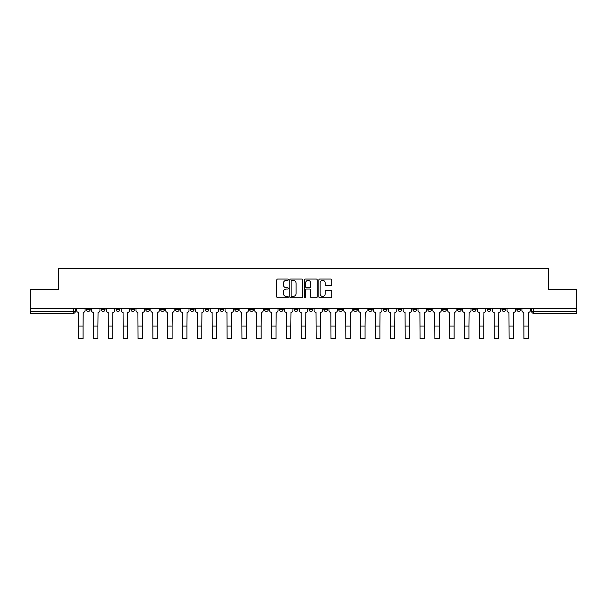 <?xml version="1.0" encoding="UTF-8"?>
<svg xmlns="http://www.w3.org/2000/svg" width="607" height="607" viewBox="0 0 607 607"><rect width="100%" height="100%" fill="white"/><g stroke="black" fill="none" stroke-linecap="round" stroke-linejoin="round"><path stroke-width="0.91" d="M288.279 279.713A0.653 0.653 0 0 0 287.627 279.061L277.702 279.061A0.933 0.933 0 0 0 276.769 279.994L276.769 296.8A0.933 0.933 0 0 0 277.702 297.733L287.627 297.733A0.653 0.653 0 0 0 288.279 297.081A0.653 0.653 0 0 0 287.627 296.428L286.337 296.428A2.989 2.989 0 0 1 283.355 293.439L283.355 292.035A2.989 2.989 0 0 1 286.337 289.053L287.627 289.053A0.653 0.653 0 0 0 288.279 288.393A0.653 0.653 0 0 0 287.627 287.741L286.337 287.741A2.989 2.989 0 0 1 283.355 284.751L283.355 283.355A2.989 2.989 0 0 1 286.337 280.366L287.627 280.366A0.653 0.653 0 0 0 288.279 279.713M487.125 308.47L487.125 309.517L490.926 309.517A1.904 1.904 0 0 1 489.022 311.421A1.904 1.904 0 0 1 487.125 309.517L487.125 308.47M472.284 308.47L472.284 309.517L476.085 309.517A1.904 1.904 0 0 1 474.181 311.421A1.904 1.904 0 0 1 472.284 309.517L472.284 308.47M383.229 308.47L383.229 309.517L387.031 309.517A1.904 1.904 0 0 1 385.134 311.421A1.904 1.904 0 0 1 383.229 309.517L383.229 308.47M368.388 308.47L368.388 309.517L372.19 309.517A1.904 1.904 0 0 1 370.293 311.421A1.904 1.904 0 0 1 368.388 309.517L368.388 308.47M353.547 308.47L353.547 309.517L357.348 309.517A1.904 1.904 0 0 1 355.444 311.421A1.904 1.904 0 0 1 353.547 309.517L353.547 308.47M323.857 308.47L323.857 309.517L327.666 309.517A1.904 1.904 0 0 1 325.762 311.421A1.904 1.904 0 0 1 323.857 309.517L323.857 308.47M294.175 309.517L294.175 308.47L294.175 309.517A1.904 1.904 0 0 0 296.079 311.421A1.904 1.904 0 0 1 294.175 309.517L297.984 309.517A1.904 1.904 0 0 1 296.079 311.421A1.904 1.904 0 0 0 297.984 309.517L297.984 308.47L297.984 309.517M279.334 309.517L279.334 308.47L279.334 309.517A1.904 1.904 0 0 0 281.238 311.421A1.904 1.904 0 0 1 279.334 309.517L283.143 309.517A1.904 1.904 0 0 1 281.238 311.421M264.493 309.517L264.493 308.47L264.493 309.517A1.904 1.904 0 0 0 266.397 311.421A1.904 1.904 0 0 1 264.493 309.517L268.302 309.517A1.904 1.904 0 0 1 266.397 311.421A1.904 1.904 0 0 0 268.302 309.517L268.302 308.47L268.302 309.517M249.652 308.47L249.652 309.517L253.453 309.517A1.904 1.904 0 0 1 251.556 311.421A1.904 1.904 0 0 1 249.652 309.517L249.652 308.47M234.81 308.47L234.81 309.517L238.612 309.517A1.904 1.904 0 0 1 236.707 311.421A1.904 1.904 0 0 1 234.81 309.517L234.81 308.47M219.969 308.47L219.969 309.517L223.771 309.517A1.904 1.904 0 0 1 221.866 311.421A1.904 1.904 0 0 1 219.969 309.517L219.969 308.47M205.12 309.517L205.12 308.47L205.12 309.517A1.904 1.904 0 0 0 207.025 311.421A1.904 1.904 0 0 1 205.12 309.517L208.929 309.517A1.904 1.904 0 0 1 207.025 311.421M175.438 309.517L175.438 308.47L175.438 309.517A1.904 1.904 0 0 0 177.343 311.421A1.904 1.904 0 0 1 175.438 309.517L179.247 309.517A1.904 1.904 0 0 1 177.343 311.421A1.904 1.904 0 0 0 179.247 309.517L179.247 308.47L179.247 309.517M160.597 309.517L160.597 308.47L160.597 309.517A1.904 1.904 0 0 0 162.501 311.421A1.904 1.904 0 0 1 160.597 309.517L164.406 309.517A1.904 1.904 0 0 1 162.501 311.421A1.904 1.904 0 0 0 164.406 309.517L164.406 308.47L164.406 309.517M145.756 309.517L145.756 308.47L145.756 309.517A1.904 1.904 0 0 0 147.66 311.421A1.904 1.904 0 0 1 145.756 309.517L149.565 309.517A1.904 1.904 0 0 1 147.66 311.421A1.904 1.904 0 0 0 149.565 309.517L149.565 308.47L149.565 309.517M130.915 309.517L130.915 308.47L130.915 309.517A1.904 1.904 0 0 0 132.819 311.421A1.904 1.904 0 0 1 130.915 309.517L134.716 309.517A1.904 1.904 0 0 1 132.819 311.421M116.074 309.517L116.074 308.47L116.074 309.517A1.904 1.904 0 0 0 117.978 311.421A1.904 1.904 0 0 1 116.074 309.517L119.875 309.517A1.904 1.904 0 0 1 117.978 311.421A1.904 1.904 0 0 0 119.875 309.517L119.875 308.47L119.875 309.517M101.232 309.517L101.232 308.47L101.232 309.517A1.904 1.904 0 0 0 103.129 311.421A1.904 1.904 0 0 1 101.232 309.517L105.034 309.517A1.904 1.904 0 0 1 103.129 311.421A1.904 1.904 0 0 0 105.034 309.517L105.034 308.47L105.034 309.517M330.792 285.639A0.933 0.933 0 0 0 331.726 284.706L331.726 279.994A0.933 0.933 0 0 0 330.792 279.061L319.775 279.061A0.933 0.933 0 0 0 318.842 279.994L318.842 296.8A0.933 0.933 0 0 0 319.775 297.733L330.792 297.733A0.933 0.933 0 0 0 331.726 296.8L331.726 291.102A0.933 0.933 0 0 0 330.792 290.169L326.073 290.169A0.933 0.933 0 0 0 325.14 291.102L325.14 293.932A2.496 2.496 0 0 1 322.643 296.428A2.496 2.496 0 0 1 320.147 293.932L320.147 282.862A2.496 2.496 0 0 1 322.643 280.366A2.496 2.496 0 0 1 325.14 282.862L325.14 284.706A0.933 0.933 0 0 0 326.073 285.639L330.792 285.639M30.35 308.47L30.35 289.539L58.704 289.539L58.704 268.324L548.296 268.324L548.296 289.539L576.65 289.539L576.65 308.47L30.35 308.47L30.35 311.421L75.351 311.421L75.351 308.47L75.351 311.421A1.904 1.904 0 0 1 73.447 313.326L30.35 313.326L30.35 311.421M302.681 279.994A0.933 0.933 0 0 0 301.747 279.061L290.73 279.061A0.933 0.933 0 0 0 289.797 279.994L289.797 296.8A0.933 0.933 0 0 0 290.73 297.733L301.747 297.733A0.933 0.933 0 0 0 302.681 296.8L302.681 279.994M305.253 279.061L316.27 279.061A0.933 0.933 0 0 1 317.203 279.994L317.203 296.8A0.933 0.933 0 0 1 316.27 297.733L311.558 297.733A0.933 0.933 0 0 1 310.617 296.8L310.617 289.987A0.933 0.933 0 0 0 309.684 289.053L306.558 289.053A0.933 0.933 0 0 0 305.625 289.987L305.625 297.081A0.653 0.653 0 0 1 304.972 297.733A0.653 0.653 0 0 1 304.319 297.081L304.319 279.994A0.933 0.933 0 0 1 305.253 279.061M531.649 308.47L531.649 311.421L576.65 311.421L576.65 313.326L533.553 313.326A1.904 1.904 0 0 1 531.649 311.421M576.65 308.47L576.65 311.421M520.609 308.47L520.609 309.517A1.904 1.904 0 0 1 518.712 311.421A1.904 1.904 0 0 1 516.807 309.517L520.609 309.517M516.807 308.47L516.807 309.517M505.768 308.47L505.768 309.517A1.904 1.904 0 0 1 503.871 311.421A1.904 1.904 0 0 1 501.966 309.517L505.768 309.517M501.966 308.47L501.966 309.517M490.926 308.47L490.926 309.517M476.085 308.47L476.085 309.517L476.085 308.47M461.244 308.47L461.244 309.517A1.904 1.904 0 0 1 459.34 311.421A1.904 1.904 0 0 1 457.435 309.517L461.244 309.517M457.435 308.47L457.435 309.517M446.403 308.47L446.403 309.517A1.904 1.904 0 0 1 444.499 311.421A1.904 1.904 0 0 1 442.594 309.517L446.403 309.517M442.594 308.47L442.594 309.517M431.562 308.47L431.562 309.517A1.904 1.904 0 0 1 429.657 311.421A1.904 1.904 0 0 1 427.753 309.517L431.562 309.517M427.753 308.47L427.753 309.517M416.721 308.47L416.721 309.517A1.904 1.904 0 0 1 414.816 311.421A1.904 1.904 0 0 1 412.912 309.517L416.721 309.517M412.912 308.47L412.912 309.517M401.88 308.47L401.88 309.517A1.904 1.904 0 0 1 399.975 311.421A1.904 1.904 0 0 1 398.071 309.517L401.88 309.517M398.071 308.47L398.071 309.517M387.031 308.47L387.031 309.517A1.904 1.904 0 0 1 385.134 311.421M372.19 308.47L372.19 309.517M357.348 309.517L357.348 308.47L357.348 309.517A1.904 1.904 0 0 1 355.444 311.421M342.507 308.47L342.507 309.517A1.904 1.904 0 0 1 340.603 311.421A1.904 1.904 0 0 1 338.698 309.517A1.904 1.904 0 0 0 340.603 311.421A1.904 1.904 0 0 0 342.507 309.517L338.698 309.517L338.698 308.47M327.666 309.517L327.666 308.47L327.666 309.517A1.904 1.904 0 0 1 325.762 311.421M312.825 308.47L312.825 309.517A1.904 1.904 0 0 1 310.921 311.421A1.904 1.904 0 0 1 309.016 309.517A1.904 1.904 0 0 0 310.921 311.421M309.016 308.47L309.016 309.517L312.825 309.517M283.143 308.47L283.143 309.517L283.143 308.47M253.453 309.517L253.453 308.47L253.453 309.517A1.904 1.904 0 0 1 251.556 311.421M238.612 309.517L238.612 308.47L238.612 309.517A1.904 1.904 0 0 1 236.707 311.421M223.771 309.517L223.771 308.47L223.771 309.517A1.904 1.904 0 0 1 221.866 311.421M208.929 308.47L208.929 309.517L208.929 308.47M194.088 309.517L194.088 308.47L194.088 309.517A1.904 1.904 0 0 1 192.184 311.421A1.904 1.904 0 0 1 190.279 309.517L194.088 309.517A1.904 1.904 0 0 1 192.184 311.421M190.279 308.47L190.279 309.517M134.716 308.47L134.716 309.517L134.716 308.47M90.193 308.47L90.193 309.517A1.904 1.904 0 0 1 88.288 311.421A1.904 1.904 0 0 1 86.391 309.517A1.904 1.904 0 0 0 88.288 311.421A1.904 1.904 0 0 0 90.193 309.517L90.193 308.47M86.391 308.47L86.391 309.517L90.193 309.517M73.447 308.47L73.447 313.326A1.904 1.904 0 0 0 75.351 311.421M291.755 280.366A0.653 0.653 0 0 0 291.102 281.018L291.102 295.776A0.653 0.653 0 0 0 291.755 296.428L293.113 296.428A2.989 2.989 0 0 0 296.102 293.439L296.102 283.355A2.989 2.989 0 0 0 293.113 280.366L291.755 280.366M310.617 282.908A2.496 2.496 0 0 0 308.121 280.411A2.496 2.496 0 0 0 305.625 282.908L305.625 286.808A0.933 0.933 0 0 0 306.558 287.741L309.684 287.741A0.933 0.933 0 0 0 310.617 286.808L310.617 282.908M76.634 308.47L76.634 310.465A1.904 1.904 0 0 0 78.538 312.37L78.682 338.676L83.06 338.676L83.06 326.027L78.682 326.027M85.101 308.47L85.101 310.465A1.904 1.904 0 0 1 83.205 312.37L83.06 326.027M91.475 308.47L91.475 310.465A1.904 1.904 0 0 0 93.379 312.37L93.524 338.676L97.902 338.676L97.902 326.027L93.524 326.027M99.943 308.47L99.943 310.465A1.904 1.904 0 0 1 98.046 312.37L97.902 326.027M106.324 308.47L106.324 310.465A1.904 1.904 0 0 0 108.221 312.37L108.365 338.676L112.743 338.676L112.743 326.027L108.365 326.027M114.791 308.47L114.791 310.465A1.904 1.904 0 0 1 112.887 312.37L112.743 326.027M121.165 308.47L121.165 310.465A1.904 1.904 0 0 0 123.062 312.37L123.206 338.676L127.584 338.676L127.584 326.027L123.206 326.027M129.632 308.47L129.632 310.465A1.904 1.904 0 0 1 127.728 312.37L127.584 326.027M136.006 308.47L136.006 310.465A1.904 1.904 0 0 0 137.91 312.37L138.047 338.676L142.425 338.676L142.425 326.027L138.047 326.027M144.474 308.47L144.474 310.465A1.904 1.904 0 0 1 142.569 312.37L142.425 326.027M150.847 308.47L150.847 310.465A1.904 1.904 0 0 0 152.752 312.37L152.888 338.676L157.266 338.676L157.266 326.027L152.888 326.027M159.315 308.47L159.315 310.465A1.904 1.904 0 0 1 157.41 312.37L157.266 326.027M165.688 308.47L165.688 310.465A1.904 1.904 0 0 0 167.593 312.37L167.737 338.676L172.107 338.676L172.107 326.027L167.737 326.027M174.156 308.47L174.156 310.465A1.904 1.904 0 0 1 172.251 312.37L172.107 326.027M180.529 308.47L180.529 310.465A1.904 1.904 0 0 0 182.434 312.37L182.578 338.676L186.948 338.676L186.948 326.027L182.578 326.027M188.997 308.47L188.997 310.465A1.904 1.904 0 0 1 187.093 312.37L186.948 326.027M195.371 308.47L195.371 310.465A1.904 1.904 0 0 0 197.275 312.37L197.419 338.676L201.797 338.676L201.797 326.027L197.419 326.027M203.838 308.47L203.838 310.465A1.904 1.904 0 0 1 201.934 312.37L201.797 326.027M210.212 308.47L210.212 310.465A1.904 1.904 0 0 0 212.116 312.37L212.26 338.676L216.638 338.676L216.638 326.027L212.26 326.027M218.679 308.47L218.679 310.465A1.904 1.904 0 0 1 216.782 312.37L216.638 326.027M225.053 308.47L225.053 310.465A1.904 1.904 0 0 0 226.957 312.37L227.101 338.676L231.479 338.676L231.479 326.027L227.101 326.027M233.52 308.47L233.52 310.465A1.904 1.904 0 0 1 231.624 312.37L231.479 326.027M239.902 308.47L239.902 310.465A1.904 1.904 0 0 0 241.798 312.37L241.943 338.676L246.321 338.676L246.321 326.027L241.943 326.027M248.369 308.47L248.369 310.465A1.904 1.904 0 0 1 246.465 312.37L246.321 326.027M254.743 308.47L254.743 310.465A1.904 1.904 0 0 0 256.64 312.37L256.784 338.676L261.162 338.676L261.162 326.027L256.784 326.027M263.21 308.47L263.21 310.465A1.904 1.904 0 0 1 261.306 312.37L261.162 326.027M269.584 308.47L269.584 310.465A1.904 1.904 0 0 0 271.488 312.37L271.625 338.676L276.003 338.676L276.003 326.027L271.625 326.027M278.052 308.47L278.052 310.465A1.904 1.904 0 0 1 276.147 312.37L276.003 326.027M284.425 308.47L284.425 310.465A1.904 1.904 0 0 0 286.329 312.37L286.466 338.676L290.844 338.676L290.844 326.027L286.466 326.027M292.893 308.47L292.893 310.465A1.904 1.904 0 0 1 290.988 312.37L290.844 326.027M299.266 308.47L299.266 310.465A1.904 1.904 0 0 0 301.171 312.37L301.315 338.676L305.685 338.676L305.685 326.027L301.315 326.027M307.734 308.47L307.734 310.465A1.904 1.904 0 0 1 305.829 312.37L305.685 326.027M314.107 308.47L314.107 310.465A1.904 1.904 0 0 0 316.012 312.37L316.156 338.676L320.534 338.676L320.534 326.027L316.156 326.027M322.575 308.47L322.575 310.465A1.904 1.904 0 0 1 320.671 312.37L320.534 326.027M328.948 308.47L328.948 310.465A1.904 1.904 0 0 0 330.853 312.37L330.997 338.676L335.375 338.676L335.375 326.027L330.997 326.027M337.416 308.47L337.416 310.465A1.904 1.904 0 0 1 335.512 312.37L335.375 326.027M343.79 308.47L343.79 310.465A1.904 1.904 0 0 0 345.694 312.37L345.838 338.676L350.216 338.676L350.216 326.027L345.838 326.027M352.257 308.47L352.257 310.465A1.904 1.904 0 0 1 350.36 312.37L350.216 326.027M358.631 308.47L358.631 310.465A1.904 1.904 0 0 0 360.535 312.37L360.679 338.676L365.057 338.676L365.057 326.027L360.679 326.027M367.098 308.47L367.098 310.465A1.904 1.904 0 0 1 365.202 312.37L365.057 326.027M373.48 308.47L373.48 310.465A1.904 1.904 0 0 0 375.376 312.37L375.521 338.676L379.899 338.676L379.899 326.027L375.521 326.027M381.947 308.47L381.947 310.465A1.904 1.904 0 0 1 380.043 312.37L379.899 326.027M388.321 308.47L388.321 310.465A1.904 1.904 0 0 0 390.218 312.37L390.362 338.676L394.74 338.676L394.74 326.027L390.362 326.027M396.788 308.47L396.788 310.465A1.904 1.904 0 0 1 394.884 312.37L394.74 326.027M403.162 308.47L403.162 310.465A1.904 1.904 0 0 0 405.066 312.37L405.203 338.676L409.581 338.676L409.581 326.027L405.203 326.027M411.629 308.47L411.629 310.465A1.904 1.904 0 0 1 409.725 312.37L409.581 326.027M418.003 308.47L418.003 310.465A1.904 1.904 0 0 0 419.907 312.37L420.052 338.676L424.422 338.676L424.422 326.027L420.052 326.027M426.471 308.47L426.471 310.465A1.904 1.904 0 0 1 424.566 312.37L424.422 326.027M432.844 308.47L432.844 310.465A1.904 1.904 0 0 0 434.749 312.37L434.893 338.676L439.263 338.676L439.263 326.027L434.893 326.027M441.312 308.47L441.312 310.465A1.904 1.904 0 0 1 439.407 312.37L439.263 326.027M447.685 308.47L447.685 310.465A1.904 1.904 0 0 0 449.59 312.37L449.734 338.676L454.112 338.676L454.112 326.027L449.734 326.027M456.153 308.47L456.153 310.465A1.904 1.904 0 0 1 454.248 312.37L454.112 326.027M462.526 308.47L462.526 310.465A1.904 1.904 0 0 0 464.431 312.37L464.575 338.676L468.953 338.676L468.953 326.027L464.575 326.027M470.994 308.47L470.994 310.465A1.904 1.904 0 0 1 469.09 312.37L468.953 326.027M477.368 308.47L477.368 310.465A1.904 1.904 0 0 0 479.272 312.37L479.416 338.676L483.794 338.676L483.794 326.027L479.416 326.027M485.835 308.47L485.835 310.465A1.904 1.904 0 0 1 483.938 312.37L483.794 326.027M492.209 308.47L492.209 310.465A1.904 1.904 0 0 0 494.113 312.37L494.257 338.676L498.635 338.676L498.635 326.027L494.257 326.027M500.676 308.47L500.676 310.465A1.904 1.904 0 0 1 498.779 312.37L498.635 326.027M507.057 308.47L507.057 310.465A1.904 1.904 0 0 0 508.954 312.37L509.098 338.676L513.476 338.676L513.476 326.027L509.098 326.027M515.525 308.47L515.525 310.465A1.904 1.904 0 0 1 513.621 312.37L513.476 326.027M521.899 308.47L521.899 310.465A1.904 1.904 0 0 0 523.795 312.37L523.94 338.676L528.318 338.676L528.318 326.027L523.94 326.027M530.366 308.47L530.366 310.465A1.904 1.904 0 0 1 528.462 312.37L528.318 326.027M533.553 308.47L533.553 313.326"/></g></svg>
